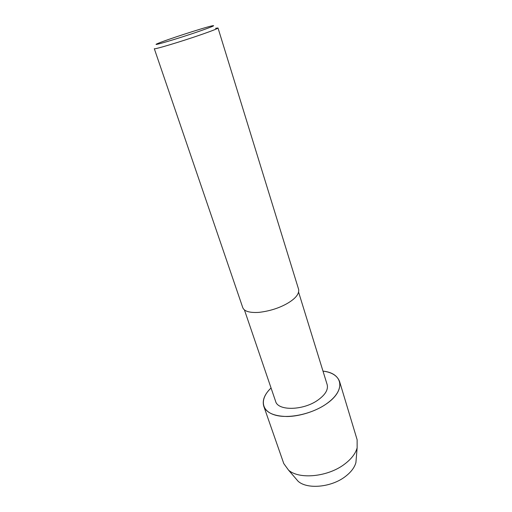 <?xml version="1.0" encoding="UTF-8"?>
<svg xmlns="http://www.w3.org/2000/svg" width="512" height="512" viewBox="0 0 512 512"><rect width="100%" height="100%" fill="white"/><g stroke="black" fill="none" stroke-linecap="round" stroke-linejoin="round"><path stroke-width="0.77" d="M298.643 292.294L327.168 384.646C328.416 389.696 325.222 394.918 317.6 400.314C302.925 410.637 277.882 410.97 275.629 401.395L244.422 309.907M263.744 406.144C266.246 412.755 273.99 416.205 286.976 416.506C300.192 416.467 316.397 410.842 325.715 404.346C336.378 396.992 340.998 389.382 339.578 381.504C337.312 375.674 331.782 372.211 322.989 371.117C343.206 373.114 346.458 390.707 325.715 404.346C310.675 414.624 286.861 419.251 273.811 414.669C260.608 410.182 260.173 398.208 271.059 387.994C264.55 394.259 262.112 400.314 263.744 406.144L283.776 463.571L288.538 470.131L298.144 481.299C307.334 489.568 331.386 487.36 345.274 476.57C351.002 472.205 354.554 467.526 355.923 462.528L357.133 447.853C355.52 453.638 351.302 459.091 344.467 464.224C327.891 476.928 299.168 479.686 288.538 470.131M287.322 303.43C279.034 308.154 269.549 311.136 258.874 312.384C249.587 312.915 244.218 311.334 242.765 307.642L154.304 48.698C153.389 49.926 181.914 41.382 202.067 34.323C212.499 30.662 217.818 28.557 218.016 27.994L298.656 289.485C299.29 293.971 295.514 298.624 287.322 303.43M215.584 28.301L218.016 27.994M199.315 31.251C176.749 39.085 147.699 47.552 158.259 43.296C166.432 39.789 202.963 27.917 211.635 25.952C216.518 24.902 212.41 26.669 199.315 31.251M339.578 381.504L357.126 439.738L357.133 447.853"/></g></svg>
